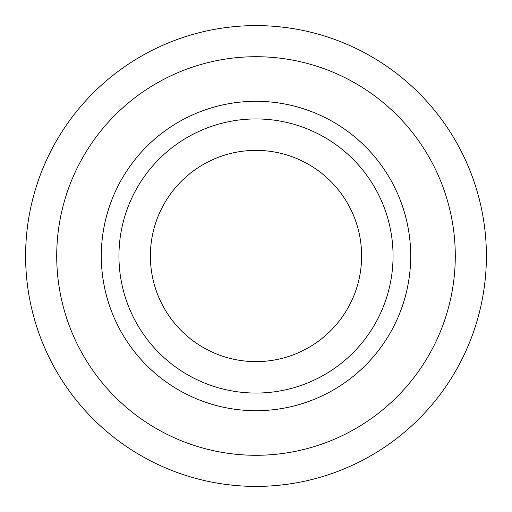 <?xml version="1.0" encoding="UTF-8"?>
<svg xmlns="http://www.w3.org/2000/svg" width="512" height="512" viewBox="0 0 512 512"><rect width="100%" height="100%" fill="white"/><g stroke="black" fill="none" stroke-linecap="round" stroke-linejoin="round"><path stroke-width="0.77" d="M256 25.6A230.4 230.4 0 0 0 25.6 256A230.4 230.4 0 0 0 256 486.4A230.4 230.4 0 0 0 486.4 256A230.4 230.4 0 0 0 256 25.6M393.056 256A137.056 137.056 0 0 1 256 393.056A137.056 137.056 0 0 1 118.944 256A137.056 137.056 0 0 1 256 118.944A137.056 137.056 0 0 1 393.056 256M361.619 256A105.619 105.619 0 0 1 256 361.619A105.619 105.619 0 0 1 150.381 256A105.619 105.619 0 0 1 256 150.381A105.619 105.619 0 0 1 361.619 256M455.283 256A199.283 199.283 0 0 1 256 455.283A199.283 199.283 0 0 1 56.717 256A199.283 199.283 0 0 1 256 56.717A199.283 199.283 0 0 1 455.283 256A199.283 199.283 0 0 0 256 56.717A199.283 199.283 0 0 0 56.717 256M410.701 256A154.701 154.701 0 0 1 256 410.701A154.701 154.701 0 0 1 101.299 256A154.701 154.701 0 0 1 256 101.299A154.701 154.701 0 0 1 410.701 256"/></g></svg>
